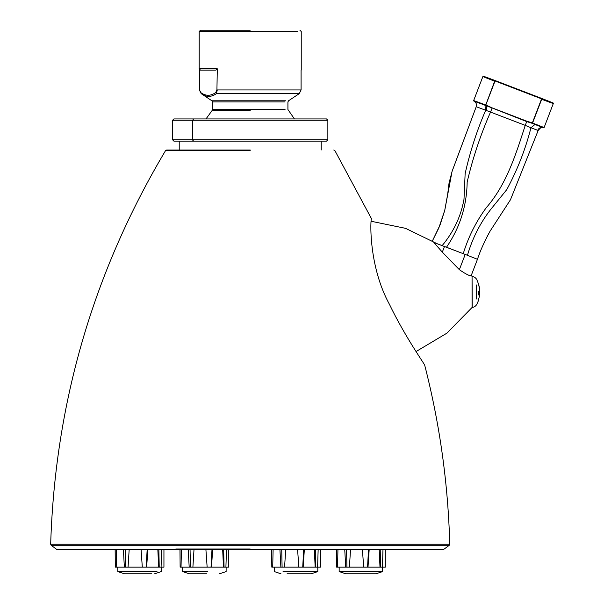 <?xml version="1.0" encoding="UTF-8"?>
<svg xmlns="http://www.w3.org/2000/svg" width="604" height="604" viewBox="0 0 604 604"><rect width="100%" height="100%" fill="white"/><g stroke="black" fill="none" stroke-linecap="round" stroke-linejoin="round"><path stroke-width="0.91" d="M217.297 68.803L216.927 89.943L217.297 68.803L199.373 68.803L199.373 89.943L201.185 93.635L211.906 100.793L212.502 101.902L285.058 101.902M216.927 89.943L215.703 92.525L216.428 93.635L217.297 89.943L301.086 89.943L301.086 70.132M215.703 92.525C210.698 96.179 205.7 96.179 200.694 92.525L201.185 93.635C206.191 97.289 211.272 97.289 216.428 93.635L299.259 93.635L301.086 89.943M297.357 31.529L199.192 31.529L199.192 68.803L200.52 70.132L215.862 70.132L216.927 69.407M56.58 549.308L443.849 549.308L449.263 545.284L51.166 545.284L56.58 549.308M424.688 365.178C425.246 365.133 405.005 336.783 389.505 304.454C367.791 264.982 370.531 216.942 371.52 218.769L334.903 150.638L333.763 149.996M250.215 30.2L200.52 30.2L199.192 31.529M179.222 149.996L179.222 141.125L173.899 141.125L172.668 139.788L173.997 141.125L193.62 141.125L192.389 139.788L193.62 141.125L326.53 141.125L327.859 139.788L327.859 120.272L326.53 118.935L193.62 118.935L192.638 120.272L193.62 118.935L173.997 118.935L172.668 120.272L173.899 118.935L194.752 118.935M305.677 118.935L306.809 118.935M250.215 149.996L166.666 149.996L165.526 150.638L250.215 150.638M287.036 573.8L311.143 573.8L317.802 571.58L311.143 573.8M283.057 571.58L317.802 571.58L317.802 567.148M285.707 549.308L284.582 567.148L280.875 567.148L279.909 549.308M282.091 567.148L281.728 549.308M318.157 549.308L317.598 567.148L315.16 567.148L314.352 549.308M315.741 567.148L315.379 549.308M284.582 567.148L298.829 567.148L297.576 549.308M304.363 549.308L303.17 567.148L298.376 567.148M302.725 567.148L303.691 549.308M273.114 549.308L272.714 567.148L271.815 567.148L271.702 549.308M320.301 567.148L317.598 567.148M315.16 567.148L303.17 567.148M280.875 567.148L272.714 567.148M271.815 567.148L271.657 549.308M345.964 573.8L375.975 573.8L382.634 571.58L375.975 573.8M339.373 571.58L382.634 571.58L382.634 567.148M337.946 549.308L337.545 567.148L336.647 567.148L336.534 549.308M350.539 549.308L349.414 567.148L363.661 567.148L362.408 549.308M369.195 549.308L368.002 567.148L363.208 567.148M367.557 567.148L368.523 549.308M382.989 549.308L382.43 567.148L379.992 567.148L379.184 549.308M380.573 567.148L380.21 549.308M349.414 567.148L345.707 567.148L344.741 549.308M346.923 567.148L346.568 549.308M385.133 567.148L382.43 567.148M379.992 567.148L368.002 567.148M345.707 567.148L337.545 567.148M336.647 567.148L336.488 549.308M117.795 567.148L117.795 571.58L124.454 573.8L151.627 573.8M124.454 573.8L117.795 571.58L156.965 571.58M129.188 549.308L128.063 567.148L124.356 567.148L123.39 549.308M125.572 567.148L125.209 549.308M161.638 549.308L161.079 567.148L159.222 567.148L158.86 549.308M159.222 567.148L158.641 567.148L157.833 549.308M128.063 567.148L142.31 567.148L141.057 549.308M147.844 549.308L146.651 567.148L141.857 567.148M146.206 567.148L147.172 549.308M116.595 549.308L116.195 567.148L115.296 567.148L115.183 549.308M163.782 567.148L161.079 567.148M158.641 567.148L146.651 567.148M124.356 567.148L116.195 567.148M115.296 567.148L115.138 549.308M182.627 567.148L182.627 571.58L189.286 573.8L206.538 573.8M189.286 573.8L182.627 571.58L207.497 571.58M181.427 549.308L181.026 567.148L180.128 567.148L180.015 549.308M194.02 549.308L192.895 567.148L207.142 567.148L205.888 549.308M212.676 549.308L211.483 567.148L206.689 567.148M211.038 567.148L212.004 549.308M226.47 549.308L225.911 567.148L223.472 567.148L222.665 549.308M224.054 567.148L223.691 549.308M192.895 567.148L189.188 567.148L188.222 549.308M190.403 567.148L190.049 549.308M228.614 567.148L225.911 567.148M223.472 567.148L211.483 567.148M189.188 567.148L181.026 567.148M180.128 567.148L179.969 549.308M416.05 351.551L446.907 333.159L472.049 307.504L472.049 276.443L471.271 275.416C470.501 276.504 466.53 274.586 459.357 269.678L465.208 254.427L477.454 259.297L467.451 255.303C472.426 238.255 480.157 223.004 490.629 209.543L506.771 189.633C517.447 169.784 525.51 149.158 530.954 127.761L538.172 130.487L540.15 128.237L538.172 130.487L510.478 199.735L538.172 130.487M459.357 269.678L442.317 252.147L433.838 242.476L465.208 254.427M442.317 252.147L444.499 246.477M478.164 291.536L478.534 294.895L478.157 294.601L478.534 294.895L479.636 293.68L478.572 293.582M478.572 293.642L479.584 293.725L479.07 297.387L479.682 295.069L478.436 300.113M479.644 288.871L478.459 283.336L479.561 289.543M478.459 283.336L478.489 283.835M476.647 299.003L476.647 284.945M472.064 276.572L472.237 307.368C473.823 307.398 475.325 306.462 476.737 304.559L478.496 300.482M479.682 289.527L479.078 287.934L479.591 291.422L478.534 291.498M479.516 290.222L479.636 289.308M479.629 293.831L479.516 292.525L478.572 292.442L479.516 292.525M474.102 101.223L485.661 105.428L495.189 80.574L495.038 80.981L541.584 98.852L541.735 98.437L541.818 98.943C557.092 104.937 556.956 105.013 541.395 99.177M541.584 98.852L532.351 122.906L526.869 121.208L526.718 121.585L532.207 123.329L532.351 122.906L532.207 123.329L542.883 127.655M494.374 81.125C479.1 75.13 479.244 75.055 494.797 80.891L485.593 105.398L526.718 121.585L525.246 125.375L530.954 127.761L535.378 124.13L532.585 123.005L541.818 98.943M494.797 80.891L495.189 80.574L495.038 80.981M486.688 110.615L525.246 125.375C515.929 154.246 506.492 184.59 486.175 207.821C475.937 221.834 468.296 237.115 463.245 253.672L446.499 247.247C459.901 227.632 466.786 205.896 467.164 182.053C472.773 157.999 480.573 134.669 490.546 112.057L492.162 107.882L486.764 105.398L486.688 110.615L485.684 110.245C476.896 130.562 470.048 151.695 465.14 173.642L463.985 199.305C460.92 216.383 453.649 231.815 442.181 245.602L433.838 242.476M447.67 194.246L449.059 183.004L452.154 171.174L476.224 106.712L485.684 110.245L484.823 104.635L473.664 100.551L473.898 101.117C476.111 102.378 476.888 104.243 476.224 106.712L455.952 160.928M487.05 236.753L490.063 231.181L510.478 199.735M446.016 247.059L446.499 247.247M467.035 255.137L467.451 255.296M200.694 92.525L199.471 89.943L201.661 93.96M199.471 69.407L199.373 89.943L199.365 68.909M250.215 549.013L175.794 549.013M449.263 545.284L449.754 544.219L50.676 544.219L51.166 545.284M285.601 100.793L211.906 100.793M285.058 109.543L212.502 109.543L212.155 110.441L250.215 110.441M299.259 93.635L288.523 100.793L287.927 101.902L287.927 109.543L294.427 118.935M327.761 139.788L192.638 139.788L192.638 120.272L327.761 120.272M172.767 120.272L192.389 120.272L192.389 139.788L172.767 139.788L172.767 120.272M173.899 118.935L172.57 120.272L172.57 139.788L173.899 141.125M478.572 291.513L479.591 291.422L478.572 291.513L478.572 294.82M526.869 121.208L492.162 107.882M537.711 130.298C538.813 128.056 540.572 127.157 542.988 127.595L543.517 127.323L535.378 124.13M485.51 104.892L484.823 104.635M541.32 98.663C556.646 104.417 556.782 104.341 541.735 98.437L495.189 80.574C478.33 74.33 484.589 76.489 482.89 76.519L473.664 100.551L474.117 101.23M541.199 127.822L544.083 127.587L553.309 103.548C552.131 102.431 558.036 104.915 541.735 98.437L495.189 80.574C479.87 74.82 479.735 74.896 494.774 80.8M544.076 127.587L543.517 127.323M486.764 105.398L485.827 105.013M540.716 127.972L540.15 128.237M299.909 30.2L301.237 31.529L301.237 70.132M165.526 150.638C93.318 271.936 55.04 403.125 50.676 544.219M449.754 544.219C448.115 483.593 439.765 423.91 424.695 365.163M212.502 101.902L212.502 109.543M212.155 110.441L206.002 118.935M172.57 120.272L172.57 139.788M321.207 141.125L321.207 149.996M274.314 571.58L280.973 573.8L274.314 571.58L274.314 567.148M320.46 567.148L320.46 549.308M339.154 571.58L345.805 573.8L339.154 571.58L339.154 567.148M385.292 549.308L385.292 567.148M226.115 571.58L219.456 573.8L226.115 571.58L226.115 567.148M161.276 571.58L154.624 573.8L161.276 571.58L161.276 567.148M163.941 567.148L163.941 549.308M228.773 549.308L228.773 567.148M471.271 275.424L477.454 259.297C480.052 251.211 484.249 241.842 490.063 231.181M371.392 221.313L405.548 228.342L436.903 243.608M478.527 284.046L476.737 279.38C475.325 277.485 473.823 276.549 472.237 276.579M478.096 284.227L478.489 283.691M474.08 101.215C475.975 102.038 476.692 103.873 476.224 106.712M454.51 164.786L452.962 168.931M452.026 171.559L444.778 210.215L438.851 227.897L432.449 240.822M449.059 183.004L447.67 194.277L444.718 210.486L440.105 224.831L432.456 240.83"/></g></svg>
